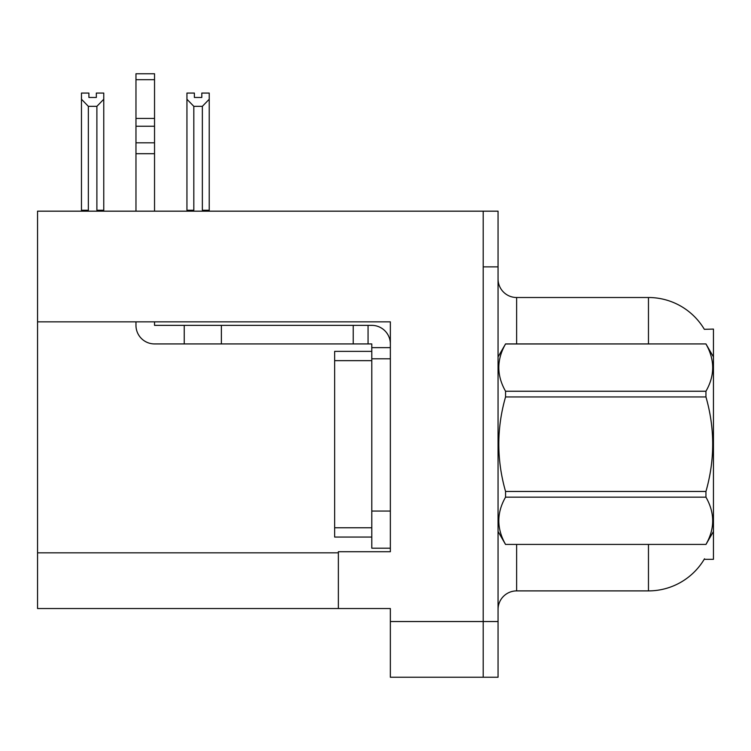 <?xml version="1.0" encoding="UTF-8"?>
<svg xmlns="http://www.w3.org/2000/svg" width="751" height="751" viewBox="0 0 751 751"><rect width="100%" height="100%" fill="white"/><g stroke="black" fill="none" stroke-linecap="round" stroke-linejoin="round"><path stroke-width="1.13" d="M37.55 321.841L390.351 321.841L390.351 551.713L338.363 551.713L338.363 608.535L37.55 608.535L37.55 211.172L483.203 211.172L483.203 677.242L390.351 677.242L390.351 621.537L483.203 621.537L483.203 677.242L498.054 677.242L498.054 621.537L483.203 621.537L483.203 266.877L498.054 266.877L498.054 621.537M338.363 608.535L390.351 608.535L390.351 621.537M704.335 329.313A64.99 64.99 0 0 0 648.46 297.509A64.99 64.99 0 0 1 704.335 329.313L713.45 329.079L713.45 559.326L704.194 559.326L704.522 558.772A64.99 64.99 0 0 1 648.46 590.896A64.99 64.99 0 0 0 704.194 559.326M516.622 544.475L516.622 590.896A18.568 18.568 0 0 0 498.054 609.465A18.568 18.568 0 0 1 516.622 590.896L648.46 590.896L648.46 544.475M648.46 343.93L648.46 297.509A64.99 64.99 0 0 1 704.194 329.079A64.99 64.99 0 0 0 648.46 297.509L516.622 297.509A18.568 18.568 0 0 1 498.054 278.94A18.568 18.568 0 0 0 516.622 297.509L516.622 343.93M483.203 211.172L498.054 211.172L498.054 266.877M203.268 211.172L202.357 210.242L202.357 106.332L193.824 106.332L186.943 99.245L186.943 93.068L194.378 93.068L194.378 97.47L201.803 97.47L194.378 97.47M201.803 97.47L201.803 93.068L209.229 93.068L209.229 99.245L202.357 106.332M202.357 210.242L209.229 210.242L209.229 211.172L209.229 99.245M193.824 106.332L193.824 210.242L192.904 211.172M186.943 210.242L186.943 99.245L186.943 210.242L193.824 210.242M96.335 97.47L88.9 97.47L96.335 97.47L96.335 93.068L103.76 93.068L103.76 99.245L96.888 106.332L88.355 106.332L88.355 210.242L81.474 210.242L81.474 211.172M88.355 106.332L81.474 99.245L81.474 93.068L88.9 93.068L88.9 97.47M88.355 210.242L87.435 211.172M81.474 99.245L81.474 210.242M103.76 99.245L103.76 210.242L96.888 210.242L96.888 106.332M97.799 211.172L96.888 210.242M103.76 210.242L103.76 211.172M135.969 321.841L135.969 325.361A18.568 18.568 0 0 0 154.537 343.93L184.239 343.93L184.239 325.361L371.783 325.361A18.568 18.568 0 0 1 390.351 343.939M371.783 548.192L390.351 548.192L371.783 548.192L371.783 343.93L368.065 343.93L368.065 325.361M390.351 347.647L371.783 347.647M390.351 358.79L371.783 358.79L371.783 351.365L334.646 351.365L334.646 537.049L371.783 537.049M184.239 343.93L353.214 343.93L353.214 325.361M368.065 343.93L353.214 343.93M154.537 321.841L154.537 325.361L184.239 325.361M135.969 211.172L135.969 153.692L154.537 153.692L154.537 211.172M154.537 79.69L135.969 79.69L135.969 73.758L154.537 73.758L154.537 153.692M135.969 153.692L135.969 142.803L154.537 142.803M154.537 126.252L135.969 126.252L135.969 79.69M135.969 126.252L135.969 142.803M154.537 118.442L135.969 118.442M713.45 356.932L705.949 343.93L505.554 343.986C496.571 359.673 496.571 375.434 505.554 391.252L505.554 396.941C496.561 428.37 496.561 459.875 505.554 491.464L505.554 497.162C496.571 512.849 496.571 528.601 505.554 544.419L705.949 544.419C714.933 528.732 714.933 512.98 705.949 497.162L505.554 497.162M505.554 391.252L705.949 391.252C714.933 375.556 714.933 359.804 705.949 343.986M705.949 391.252L705.949 396.941L505.554 396.941M505.554 491.464L705.949 491.464C714.943 459.875 714.943 428.37 705.949 396.941M705.949 491.464L705.949 497.162M713.45 531.473L705.949 544.475M498.054 356.932L505.554 343.93L705.949 343.93M498.054 531.473L505.554 544.475M505.554 544.419L705.949 544.419M37.55 552.83L338.363 552.83M498.42 356.303A18.568 3.22 -0 0 1 498.054 355.664M390.351 511.055L371.783 511.055M221.376 343.93L221.376 325.361M334.646 527.765L371.783 527.765M334.646 360.649L371.783 360.649"/></g></svg>
